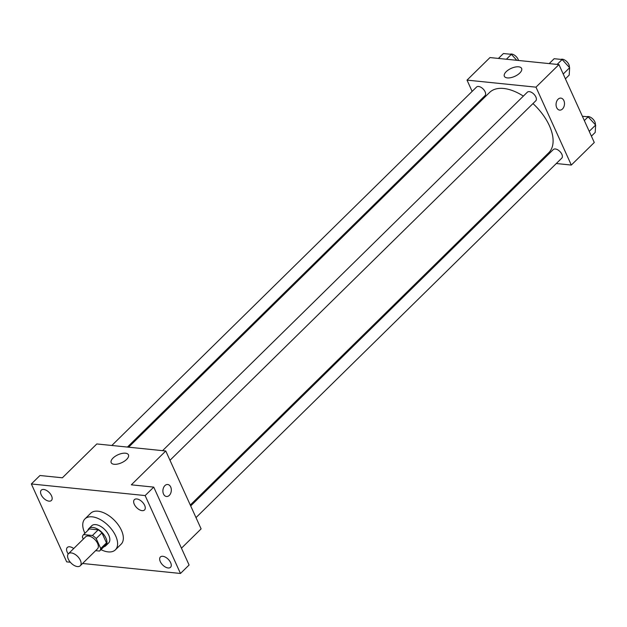 <?xml version="1.0" encoding="UTF-8"?>
<svg xmlns="http://www.w3.org/2000/svg" width="627" height="627" viewBox="0 0 627 627"><rect width="100%" height="100%" fill="white"/><g stroke="black" fill="none" stroke-linecap="round" stroke-linejoin="round"><path stroke-width="0.94" d="M80.381 560.358A8.441 4.648 45.5 0 1 80.256 565.766A8.441 4.648 45.5 0 1 71.031 563.007A8.441 4.648 45.5 0 1 68.429 553.727A8.441 4.648 45.5 0 1 74.472 554.025A8.441 4.648 45.5 0 1 80.381 560.358M68.429 553.727L85.648 536.806A8.441 4.648 45.5 0 1 91.691 537.104A8.441 4.648 45.5 0 1 97.6 543.437A8.441 4.648 45.5 0 1 97.475 548.844L80.256 565.766M89.199 529.086A11.458 6.309 45.5 0 1 89.277 529.008A11.458 6.309 45.5 0 1 89.347 528.937L98.196 529.846L92.451 535.482L83.61 534.58A11.458 6.309 45.5 0 0 83.532 534.651A11.458 6.309 45.5 0 0 82.403 537.12L83.305 539.11M95.617 550.663L99.521 551.062A11.458 6.309 45.5 0 0 99.591 550.992A11.458 6.309 45.5 0 0 100.728 548.523L96.19 538.53A11.458 6.309 45.5 0 0 92.451 535.482M100.728 548.523L106.465 542.88A11.458 6.309 45.5 0 1 105.336 545.349A11.458 6.309 45.5 0 1 105.258 545.419L99.662 550.921M106.465 542.88L101.935 532.887L96.19 538.53M98.196 529.846A11.458 6.309 45.5 0 1 101.935 532.887M103.863 546.799A12.054 6.638 -134.5 0 0 105.751 545.78A12.054 6.638 -134.5 0 0 102.036 532.527A12.054 6.638 -134.5 0 0 88.854 528.585A12.054 6.638 -134.5 0 0 87.804 530.458M88.854 528.585L91.722 525.763A12.054 6.638 45.5 0 1 100.351 526.194A12.054 6.638 45.5 0 1 108.792 535.239A12.054 6.638 45.5 0 1 108.62 542.958L105.751 545.78M89.347 528.937L83.61 534.58M84.904 533.303A21.694 11.952 45.5 0 1 84.966 518.89A21.694 11.952 45.5 0 1 100.5 519.665A21.694 11.952 45.5 0 1 115.689 535.944A21.694 11.952 45.5 0 1 115.384 549.84A21.694 11.952 45.5 0 1 100.963 549.652M84.966 518.89L90.703 513.247A21.694 11.952 45.5 0 1 106.237 514.022A21.694 11.952 45.5 0 1 121.426 530.301A21.694 11.952 45.5 0 1 121.121 544.197L115.384 549.84M43.71 489.468A7.234 3.981 45.5 0 1 50.544 494.123A7.234 3.981 45.5 0 1 51.43 500.464A7.234 3.981 45.5 0 1 43.514 498.097A7.234 3.981 45.5 0 1 41.288 490.149A7.234 3.981 45.5 0 1 43.71 489.468M136.811 498.959A7.234 3.981 45.5 0 1 143.646 503.622A7.234 3.981 45.5 0 1 144.531 509.963A7.234 3.981 45.5 0 1 136.615 507.596A7.234 3.981 45.5 0 1 134.39 499.648A7.234 3.981 45.5 0 1 136.811 498.959M162.816 556.29A7.234 3.981 45.5 0 1 169.651 560.953A7.234 3.981 45.5 0 1 170.536 567.294A7.234 3.981 45.5 0 1 162.628 564.927A7.234 3.981 45.5 0 1 160.394 556.98A7.234 3.981 45.5 0 1 162.816 556.29M68.249 553.923A7.234 3.981 45.5 0 1 67.293 547.481A7.234 3.981 45.5 0 1 69.715 546.799A7.234 3.981 45.5 0 1 73.712 548.539M82.576 563.485L180.474 573.47L145.143 495.573L31.35 483.966L66.681 561.863L70.326 562.239M181.454 548.194L201.11 528.882L165.771 450.985L131.333 484.828L153.748 487.116L189.088 565.013L180.474 573.47M153.748 487.116L145.143 495.573M165.771 450.985L96.809 443.947L62.371 477.798L39.963 475.509L31.35 483.966M126.591 459.442A9.483 4.381 155.6 0 1 117.68 464.043A9.483 4.381 155.6 0 1 111.183 462.663A9.483 4.381 155.6 0 1 118.001 454.763A9.483 4.381 155.6 0 1 128.449 454.834A9.483 4.381 155.6 0 1 126.591 459.442M167.715 484.506A6.027 4.193 -84.2 0 1 170.685 486.975A6.027 4.193 -84.2 0 1 170.622 493.425A6.027 4.193 -84.2 0 1 166.492 496.498A6.027 4.193 -84.2 0 1 162.934 490.079A6.027 4.193 -84.2 0 1 167.715 484.506A6.027 4.193 -84.2 0 1 170.693 486.975A6.027 4.193 -84.2 0 1 170.622 493.425A6.027 4.193 -84.2 0 1 166.492 496.498M532.966 103.573A42.236 23.27 45.5 0 1 549.377 125.674A42.236 23.27 45.5 0 1 548.774 152.714L190.287 505.025M128.613 447.192L489.569 92.467A42.236 23.27 45.5 0 1 523.357 96.111M169.995 460.281L535.771 100.814A6.027 3.323 -134.5 0 0 533.914 94.183A6.027 3.323 -134.5 0 0 527.323 92.216L162.589 450.656M190.694 505.926L553.327 149.547A6.027 3.323 45.5 0 1 557.646 149.767A6.027 3.323 45.5 0 1 561.863 154.289A6.027 3.323 45.5 0 1 561.776 158.145L196 517.612M111.825 445.483L476.567 87.035A6.027 3.323 45.5 0 1 480.878 87.255A6.027 3.323 45.5 0 1 485.102 91.777A6.027 3.323 45.5 0 1 485.016 95.633L127.406 447.075M539.518 161.813L540.725 161.938M556.306 163.522L571.322 165.058L535.983 87.161L467.021 80.123L472.131 91.393M477.437 103.087L477.845 103.988M467.021 80.123L489.977 57.566L558.947 64.597L594.278 142.494L571.322 165.058M558.947 64.597L535.983 87.161M519.767 73.053A9.483 4.381 155.6 0 1 510.856 77.654A9.483 4.381 155.6 0 1 504.351 76.282A9.483 4.381 155.6 0 1 511.177 68.374A9.483 4.381 155.6 0 1 521.617 68.445A9.483 4.381 155.6 0 1 519.767 73.053M560.883 98.118A6.027 4.193 -84.2 0 1 563.861 100.586A6.027 4.193 -84.2 0 1 563.791 107.037A6.027 4.193 -84.2 0 1 559.66 110.109A6.027 4.193 -84.2 0 1 556.102 103.69A6.027 4.193 -84.2 0 1 560.883 98.118A6.027 4.193 -84.2 0 1 563.861 100.586A6.027 4.193 -84.2 0 1 563.791 107.037A6.027 4.193 -84.2 0 1 559.66 110.109M565.397 78.83L569.198 75.099L569.645 67.716L562.129 59.518L554.166 58.703L549.181 63.601M569.645 67.716L563.218 74.025M562.129 59.518L557.144 64.416M560.906 59.393A6.027 3.323 45.5 0 1 568.861 64.518A6.027 3.323 45.5 0 1 569.324 67.363M516.836 60.302L511.373 54.337L503.41 53.53L498.426 58.429M511.373 54.337L506.389 59.236M510.151 54.212A6.027 3.323 45.5 0 1 518.106 59.346A6.027 3.323 45.5 0 1 518.498 60.474M591.402 136.161L595.203 132.43L595.65 125.047L588.134 116.849L582.381 116.261M595.65 125.047L589.231 131.356M588.134 116.849L584.34 120.58M586.911 116.724A6.027 3.323 45.5 0 1 594.866 121.85A6.027 3.323 45.5 0 1 595.329 124.695M89.277 529.008L83.532 534.651M105.336 545.349L99.591 550.992"/></g></svg>
